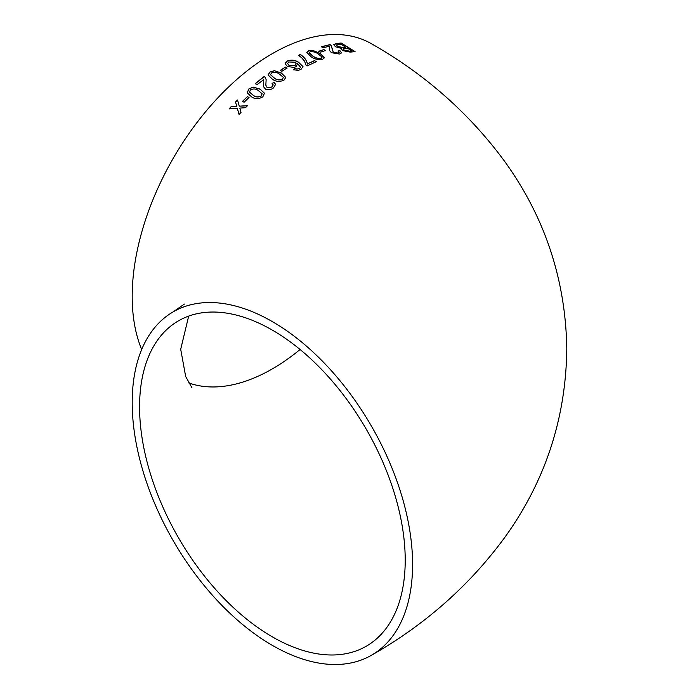 <?xml version="1.0" encoding="UTF-8"?>
<svg xmlns="http://www.w3.org/2000/svg" width="699" height="699" viewBox="0 0 699 699"><rect width="100%" height="100%" fill="white"/><g stroke="black" fill="none" stroke-linecap="round" stroke-linejoin="round"><path stroke-width="1.05" d="M286.066 61.993L285.157 63.705L287.368 66.484L294.078 67.419L296.061 66.685L297.625 63.74L300.605 67.357L299.487 68.441L297.049 69L294.961 68.546L293.344 69.708L298.211 70.389L300.981 69.446L302.99 66.562L298.674 62.351C295.118 59.931 291.238 59.52 287.009 61.128L286.066 61.993M371.527 655.216A198.263 114.47 -120 0 0 401.916 496.342A198.263 114.47 -120 0 0 272.392 321.627A198.263 114.47 -120 0 0 173.256 311.815A198.263 114.47 -120 0 0 173.256 540.746A198.263 114.47 -120 0 0 371.527 655.216C425.167 624.723 469.632 585.386 504.914 537.225C545.36 481.008 565.989 418.124 566.802 348.583C565.587 279.382 544.774 216.865 504.381 161.023C469.169 113.203 424.878 74.12 371.527 43.784A198.263 114.47 120 0 0 272.392 53.605A198.263 114.47 120 0 0 141.687 349.5M231.072 106.737L229.115 108.869L237.293 108.258L239.075 114.479L241.033 112.364L239.809 108.083L245.506 107.69L247.516 105.654L239.276 106.178L237.529 99.983L235.528 102.028L236.751 106.344L231.072 106.737L229.176 108.983M247.394 96.593L242.474 101.381L244.082 102.246L249.001 97.476L247.394 96.593L242.527 101.504M262.859 96.768L264.458 93.212L260.142 89.131L253.117 87.087L248.748 89.009L247.236 92.827L251.526 96.82C254.986 99.284 258.761 99.267 262.859 96.768M263.689 79.249L263.532 86.659L265.463 89.149C268.337 90.241 271.029 89.813 273.536 87.864L275.616 84.352L274.034 82.264L272.077 83.513L273.187 84.85L271.972 86.947L267.201 87.698L265.821 85.138L266.153 79.677L265.227 77.336L264.17 76.488L255.187 83.67L256.97 84.675L263.768 79.651M284.021 80.097L285.769 77.423L281.409 73.028L274.314 70.678L269.858 72.076L268.128 74.942L272.496 79.302C275.974 81.774 279.81 82.036 284.021 80.097M285.445 67.078L280.238 70.381L281.854 71.298L287.053 68.004L285.445 67.078L280.255 70.529M301.741 57.834C305.21 62.106 304.082 59.939 305.909 65.007L307.359 65.855L316.298 61.661L314.498 60.595L307.35 63.906C306.835 60.42 304.502 57.274 300.343 54.478L298.552 55.317L301.741 57.834M322.693 59.24L324.415 57.781L320.037 53.386L312.969 50.459L308.53 50.826L306.8 52.399L311.16 56.802C314.664 59.266 318.508 60.079 322.693 59.24M323.908 49.603L318.849 51.193L320.465 52.154L325.524 50.573L323.908 49.603L318.814 51.359M339.618 54.041L341.593 52.871L339.959 50.712L338.08 50.948L339.207 52.259L338.045 53.045L333.344 52.259L331.169 45.383L330.103 44.605L321.348 46.702L323.139 47.768L329.71 46.134L329.64 48.301C328.967 49.681 329.631 51.158 331.632 52.731L339.618 54.041M331.938 48.947L332.077 48.441M340.998 48.921L341.295 48.362L342.318 50.538L350.251 52.119L355.066 51.612L341.147 43.015L336.306 43.565L333.746 44.649L335.468 46.754L341.295 48.362L341.016 48.843M405.219 560.205A187.848 108.45 -120 0 0 323.218 371.16A187.848 108.45 -120 0 0 178.472 320.841A187.848 108.45 -120 0 0 178.472 537.741A187.848 108.45 -120 0 0 366.311 646.191A187.848 108.45 -120 0 0 405.219 560.205M188.678 382.895A187.848 108.45 120 0 0 300.089 349.5M355.013 51.778L341.147 43.015M341.095 43.189L336.306 43.565M336.254 43.731L333.729 44.736M343.27 48.895L343.952 50.284L349.151 51.21L351.606 50.931L347.394 48.1L343.078 49.166M336.787 44.911L337.311 46.615L342.877 47.619L345.734 47.279L340.955 44.168L336.839 44.736L336.28 45.365M336.839 44.736L337.355 46.449L342.929 47.445L345.787 47.113M349.151 51.21L351.667 50.765M343.323 48.729L343.995 50.118L349.203 51.044M341.558 52.949L339.959 50.712M339.915 50.878L338.036 51.114M339.172 52.346L338.045 53.045M338.001 53.211L333.344 52.259M333.309 52.425L331.169 45.383M331.125 45.557L330.103 44.605M330.059 44.771L321.313 46.868M325.489 50.739L323.873 49.769M324.397 57.86L320.037 53.386M320.011 53.552L312.969 50.459M312.942 50.625L308.53 50.826M308.504 50.992L306.791 52.477M309.238 52.844L312.934 56.235C315.258 58.034 317.966 58.768 321.077 58.428L321.959 57.169M321.077 58.428L321.986 57.536M321.986 57.003L318.281 54.015C315.965 52.207 313.257 51.455 310.146 51.778L309.238 52.766L312.951 56.069C315.275 57.877 317.993 58.611 321.103 58.27M316.271 61.827L314.498 60.595M314.48 60.761L307.35 63.906M307.342 64.063C306.826 60.577 304.484 57.44 300.325 54.644L300.343 54.478M300.325 54.644L298.543 55.474M302.982 66.72L298.665 62.499C295.118 60.088 291.23 59.677 287.009 61.285L285.157 63.784M299.487 68.441L300.605 67.357M299.487 68.598L297.049 69M297.049 69.157L294.961 68.546M294.969 68.703L293.344 69.865M287.586 63.592L289.106 65.531L294.943 65.627L296.21 63.854M289.106 65.383L294.943 65.47L296.21 63.775L294.961 62.194L288.766 61.984L287.586 63.513L289.106 65.531M287.062 68.161L285.445 67.226M285.777 77.493L281.409 73.028M281.417 73.177L274.314 70.678M274.331 70.826L269.858 72.076M269.875 72.224L268.145 75.011M270.583 74.767L274.305 78.139C276.612 80.009 279.32 80.402 282.448 79.319L283.322 77.344L279.626 74.234C277.32 72.355 274.602 71.945 271.474 72.993L270.574 74.697L274.288 78C276.586 79.869 279.303 80.263 282.431 79.17L283.34 77.493M275.624 84.43L274.034 82.264M274.052 82.403L272.103 83.653M273.195 84.92L271.972 86.947M271.998 87.087L267.201 87.698M267.228 87.838L265.838 85.208M266.17 79.747L265.227 77.336M265.253 77.475L264.17 76.488M264.196 76.628L255.214 83.81M263.715 79.389L263.54 82.866M263.567 83.006L263.549 86.72M264.475 93.282L260.142 89.131M260.177 89.271L253.117 87.087M253.152 87.218L248.748 89.009M248.783 89.14L247.254 92.888M249.587 92.181L253.283 95.37C255.589 97.257 258.263 97.476 261.312 96.008L262.125 93.78L258.412 90.634C256.105 88.721 253.422 88.476 250.364 89.9L249.56 92.111L253.239 95.239C255.546 97.135 258.228 97.344 261.269 95.877L262.125 93.78M249.045 97.598L247.437 96.724M239.137 114.592L237.293 108.258M247.568 105.776L239.276 106.178M237.581 100.097L235.528 102.028M235.58 102.141L236.751 106.344M236.804 106.458L231.124 106.851M184.379 304.056L173.256 311.815M188.678 316.105L180.7 349.264L185.663 376.481L191.945 387.779"/></g></svg>
